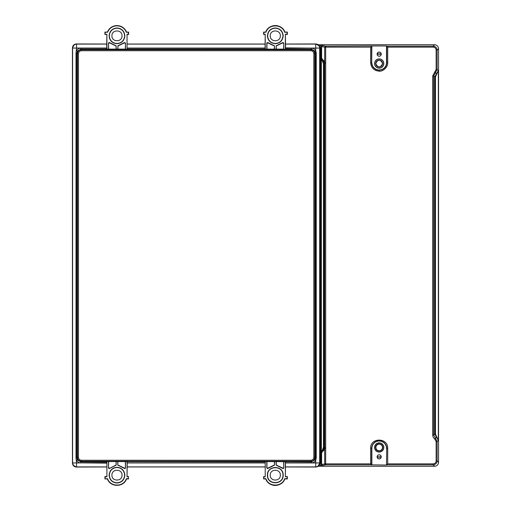 <?xml version="1.0" encoding="UTF-8"?>
<svg xmlns="http://www.w3.org/2000/svg" width="511" height="511" viewBox="0 0 511 511"><rect width="100%" height="100%" fill="white"/><g stroke="black" fill="none" stroke-linecap="round" stroke-linejoin="round"><path stroke-width="0.77" d="M375.77 447.451A3.411 3.411 0 0 1 379.181 444.04A3.411 3.411 0 0 1 382.592 447.451A3.411 3.411 0 0 1 379.181 450.862A3.411 3.411 0 0 1 375.77 447.451M382.483 447.451A3.296 3.296 0 0 0 379.181 444.155A3.296 3.296 0 0 0 375.885 447.451A3.296 3.296 0 0 0 379.181 450.753A3.296 3.296 0 0 0 382.483 447.451M375.885 63.549C376.083 65.549 377.182 66.647 379.181 66.845C381.18 66.654 382.279 65.555 382.483 63.549C382.279 61.544 381.18 60.445 379.181 60.247C377.182 60.439 376.083 61.544 375.885 63.549M379.181 66.96C377.118 66.756 375.981 65.619 375.77 63.549C375.975 61.473 377.112 60.336 379.181 60.138C381.244 60.336 382.381 61.473 382.592 63.549C382.388 65.619 381.251 66.756 379.181 66.96M319.113 465.336L320.538 462.295L320.538 442.009L321.189 442.009M319.311 465.157L320.806 465.157M320.806 45.843L319.311 45.843L320.538 48.705L320.538 68.991L321.189 68.991M377.054 54.153L381.308 54.153M377.054 456.847L381.308 456.847M265.816 32.238A10.048 10.048 0 0 1 284.755 32.244L283.701 30.111M268.716 27.996L268.301 28.38M268.096 28.584L266.25 31.203M72.453 48.705L72.453 462.295M265.816 478.762A10.048 10.048 0 0 0 284.755 478.756M377.201 53.866L381.161 53.866M381.161 457.134L377.201 457.134M320.538 442.009L320.538 68.991M320.442 441.919L321.189 441.919M321.189 69.081L320.442 69.081M319.203 45.734L320.806 45.734L321.617 46.546L322.607 45.562L321.617 46.546L321.374 58.222L322.735 60.975L322.709 61.69L321.374 58.222L321.374 452.778L322.709 449.31L322.735 450.025L321.374 452.778L321.617 464.454L320.806 465.266L321.789 466.256L434.593 466.256C437.007 466.032 438.323 464.71 438.547 462.295L438.547 48.705C438.323 46.29 437.007 44.968 434.593 44.744L433.175 46.162L433.175 47.153C434.95 47.319 435.94 48.302 436.139 50.123L436.139 69.439L434.848 71.885L436.477 73.769L438.336 70.639L436.509 74.58L436.477 73.769L434.733 77.008L433.686 75.967L432.696 75.967L432.696 435.033L433.686 435.033L434.733 433.992L436.477 437.231L435.41 438.297L433.686 435.033L433.686 75.967L437.129 69.439L437.129 50.123C436.879 47.702 435.564 46.386 433.175 46.162L386.712 46.162L386.712 62.655A7.531 7.531 0 0 1 379.181 70.186A7.531 7.531 0 0 1 371.689 63.434L371.861 45.958L325.66 46.162L325.66 47.153L324.683 47.153L324.696 447.879L323.086 450.376C322.479 450.421 321.987 451.302 321.617 453.021L321.63 464.454L325.66 463.847L325.692 448.383L324.677 448.326L324.683 463.847L325.66 464.838L322.607 465.438L321.617 464.454L322.607 465.438L321.789 466.256L318.232 466.256M320.538 462.295L319.816 462.295L319.816 48.705L320.538 48.705M319.203 465.266L320.806 465.266L320.806 462.295L321.189 461.912L321.189 49.088L320.806 48.705L320.806 45.734L321.789 44.744L434.593 44.744L318.225 44.744M321.63 453.021L323.086 450.376L322.735 450.025L324 447.176L324 63.824L324.696 63.121L325.686 63.121L325.66 47.153L370.66 47.153L371.65 46.162L371.65 62.655L370.66 62.655L370.724 63.536C371.554 68.206 374.371 70.754 379.181 71.176C383.109 71.751 388.213 66.686 387.702 62.655L387.702 47.153L433.175 47.153M325.66 464.422L325.66 464.838L371.65 464.838L370.66 463.847L325.66 463.847L325.66 464.422A0.99 0.517 -30.9 0 1 325.194 464.518A0.99 0.517 149.1 0 1 324.875 464.429M379.181 442.826A4.625 4.625 0 0 0 374.557 447.451A4.625 4.625 0 0 0 379.181 452.082A4.625 4.625 0 0 0 383.806 447.451A4.625 4.625 0 0 0 379.181 442.826M379.181 442.941A4.516 4.516 0 0 0 374.665 447.451A4.516 4.516 0 0 0 379.181 451.967A4.516 4.516 0 0 0 383.697 447.451A4.516 4.516 0 0 0 379.181 442.941M381.251 456.853A2.07 2.07 0 0 0 379.181 454.784A2.07 2.07 0 0 0 377.112 456.853A2.07 2.07 0 0 0 379.181 458.923A2.07 2.07 0 0 0 381.251 456.853M381.18 456.853A1.999 1.999 0 0 0 379.181 454.854A1.999 1.999 0 0 0 377.182 456.853A1.999 1.999 0 0 0 379.181 458.852A1.999 1.999 0 0 0 381.18 456.853M379.181 58.918A4.625 4.625 0 0 0 374.557 63.549A4.625 4.625 0 0 0 379.181 68.174A4.625 4.625 0 0 0 383.806 63.549A4.625 4.625 0 0 0 379.181 58.918M379.181 59.033A4.516 4.516 0 0 0 374.665 63.549A4.516 4.516 0 0 0 379.181 68.059A4.516 4.516 0 0 0 383.697 63.549A4.516 4.516 0 0 0 379.181 59.033M379.181 52.077A2.07 2.07 0 0 0 377.112 54.147A2.07 2.07 0 0 0 379.181 56.216A2.07 2.07 0 0 0 381.251 54.147A2.07 2.07 0 0 0 379.181 52.077M379.181 52.148A1.999 1.999 0 0 0 377.182 54.147A1.999 1.999 0 0 0 379.181 56.146A1.999 1.999 0 0 0 381.18 54.147A1.999 1.999 0 0 0 379.181 52.148M382.745 63.549C380.369 58.944 377.993 58.944 375.617 63.549C377.993 68.148 380.369 68.148 382.745 63.549M382.643 63.549C380.337 59.078 378.025 59.078 375.719 63.549C378.025 68.02 380.337 68.02 382.643 63.549M375.719 447.451C375.936 449.559 377.092 450.715 379.181 450.919C381.27 450.715 382.426 449.565 382.643 447.451C382.426 445.349 381.276 444.193 379.181 443.989C377.092 444.193 375.936 445.343 375.719 447.451M375.617 447.451C375.828 449.623 377.016 450.811 379.181 451.021C381.347 450.811 382.535 449.623 382.745 447.451C382.535 445.285 381.347 444.097 379.181 443.887A3.564 3.564 0 0 0 375.617 447.451M321.63 57.979L321.617 57.979C321.994 59.704 322.486 60.585 323.086 60.624L324.67 62.674L325.692 62.617L324.67 62.674C324.115 60.879 323.489 59.959 322.786 59.908L321.63 57.979L321.63 46.546L324.683 47.153L325.66 46.162L322.607 45.562L321.789 44.744M386.501 465.042L386.712 448.345L386.501 465.042L371.65 464.838L371.65 448.345A7.531 7.531 0 0 1 379.181 440.814A7.531 7.531 0 0 1 386.712 448.345L387.702 448.345C388.162 437.333 370.06 437.41 370.66 448.345L370.66 463.847M434.593 466.256L433.175 464.838L386.712 464.838L387.702 463.847L387.702 448.345M432.696 435.033C432.817 436.784 433.539 438.138 434.848 439.115L436.139 441.561L436.139 460.877C435.979 462.653 434.989 463.643 433.175 463.847L387.702 463.847M433.175 463.847L433.175 464.838C435.557 464.62 436.879 463.298 437.129 460.877L436.139 460.877M434.848 71.885L432.696 75.967M371.861 62.655A7.32 7.32 0 0 0 379.181 69.975A7.32 7.32 0 0 0 386.501 62.655L386.501 45.958L387.702 47.153M386.501 448.345A7.32 7.32 0 0 0 379.181 441.025A7.32 7.32 0 0 0 371.861 448.345L370.66 448.345M436.139 69.439L437.129 69.439L438.336 70.639L438.336 440.361L436.477 437.231L436.509 436.42L438.336 440.361L437.129 441.561L435.41 438.297L434.848 439.115M436.509 74.58L435.455 77.008L435.455 433.992L436.509 436.42M322.709 449.31L323.476 447.176L323.476 63.824L322.709 61.69M371.861 465.042L371.861 448.345M386.501 45.958L371.861 45.958M323.476 63.824L324 63.824L322.735 60.975L323.086 60.624L322.786 59.908M325.692 448.383L325.686 63.121M322.786 451.092C323.482 451.053 324.108 450.134 324.677 448.326M265.222 461.567L265.222 476.763L265.222 461.567L311.461 461.861L314.865 459.919L315.421 457.901L314.814 457.294L314.814 53.706C314.712 51.432 313.39 50.116 310.86 49.746L81.409 49.746C79.007 49.982 77.685 51.298 77.448 53.706L77.448 457.294C77.691 459.689 79.013 461.011 81.409 461.254L81.409 460.264L310.86 460.264L81.409 460.264C79.633 460.104 78.643 459.114 78.439 457.294L78.439 53.706C78.605 51.93 79.595 50.94 81.409 50.736L310.86 50.736C312.636 50.896 313.62 51.886 313.824 53.706L313.824 457.294C313.665 459.07 312.675 460.06 310.86 460.264L310.86 461.254C313.262 461.018 314.584 459.702 314.814 457.294L313.824 457.294M78.439 457.294L77.448 457.294L76.848 457.901L77.397 459.919L80.802 461.861L81.409 461.254L310.86 461.254L311.461 461.861L311.461 462.851C313.269 462.787 314.687 461.982 315.715 460.424L315.715 462.947L319.675 462.947L319.675 48.053L315.715 48.053L315.715 44.093L285.547 44.093L285.355 34.237L285.355 49.433L283.624 49.126L283.777 42.95L283.784 49.433M106.908 461.567L106.908 476.763L106.908 461.567L265.075 461.861M316.271 457.901L315.421 457.901L315.421 53.099L316.271 53.099L316.271 457.901L315.715 460.424L314.904 459.855M313.824 53.706L314.814 53.706L315.421 53.099L314.865 51.081L311.461 49.139L310.86 49.746L310.86 50.736M127.047 49.433L127.047 34.237L127.047 49.433L125.316 49.126L125.47 42.95L125.47 49.433M127.194 49.139L283.624 49.126M285.355 49.433L285.515 48.238L315.715 48.053L315.715 50.576C314.917 49.228 313.499 48.411 311.461 48.117L311.461 49.139L285.502 49.139M81.409 50.736L81.409 49.746L80.802 49.139L125.316 49.126M75.998 457.901L75.998 53.099L76.548 48.053L106.754 48.053L106.722 44.093L76.548 44.093L76.548 48.053L72.594 48.053L72.594 462.947L76.548 462.947L75.998 457.901L76.848 457.901L76.848 53.099L77.397 51.081L76.548 50.576C77.602 49.024 79.02 48.219 80.802 48.149L80.802 49.139L77.359 51.145M77.397 459.919L76.548 460.424C76.835 461.216 79.627 463.356 80.802 462.877L76.548 462.947L76.548 466.907L106.722 466.907M117.786 461.567L117.786 465.157L117.939 461.874M116.169 461.567L116.169 465.157L116.016 461.874M108.485 461.567L108.485 468.05L108.639 461.874M116.016 465.016L109.086 468.644L108.485 468.05M108.639 467.654L109.226 468.255L109.661 468.07M106.754 462.768L80.802 462.877L80.802 461.861L106.761 461.861M285.355 461.567L285.355 476.763L285.502 461.861M283.784 461.567L283.777 468.05L283.624 461.874M276.1 461.567L276.1 465.157L283.183 468.644L283.777 468.05M283.631 467.654L283.037 468.255L276.253 465.016L276.253 461.874M274.484 461.567L274.484 465.157L274.324 461.874M267.54 468.255L267.968 468.07L267.394 468.644L266.946 467.654L267.54 468.255M266.946 467.654L266.953 461.874M274.324 465.016L267.968 468.07M266.799 461.567L266.799 468.05M127.047 461.567L127.047 476.763L127.194 461.861M125.47 461.567L125.47 468.05L125.316 461.874M117.786 465.157L124.869 468.644L125.47 468.05M125.316 467.654L124.722 468.255L117.939 465.016M316.271 53.099L315.715 50.576L314.865 51.081M117.939 49.126L117.939 45.984L124.294 42.93L125.316 43.346M117.939 45.984L117.786 49.433M116.016 49.126L116.169 45.843L116.169 49.433M108.639 49.126L108.485 42.95L108.485 49.433M116.169 45.843L109.52 42.554L109.661 42.93L108.639 43.346M109.661 42.93L116.016 45.984M106.761 49.139L106.754 48.053L76.548 48.053M106.722 44.093L106.908 34.237L106.908 49.433M285.515 48.238L285.547 44.093M285.515 47.874L311.461 48.117M276.253 49.126L276.253 45.984L282.609 42.93L283.631 43.346M276.253 45.984L276.1 49.433M274.324 49.126L274.484 45.843L274.484 49.433M274.484 45.843L267.834 42.554L267.968 42.93L266.946 43.346L266.799 42.95L266.799 49.433M267.968 42.93L274.324 45.984M266.953 49.126L266.946 43.346M127.201 48.053L265.068 48.053L265.075 49.139M265.068 48.053L265.222 34.237L265.222 49.433M124.435 468.446L124.294 468.07M109.099 475.16C109.565 479.944 112.19 482.569 116.974 483.036C121.765 482.569 124.39 479.944 124.856 475.16C124.39 470.369 121.765 467.744 116.974 467.278C112.19 467.744 109.565 470.369 109.099 475.16M109.52 468.446L116.169 465.157M127.047 476.763L128.395 476.763L128.395 478.66L126.377 478.66C123.726 487.207 110.229 487.207 107.578 478.66L104.908 478.916L104.94 476.546L106.684 476.546M106.908 476.763L105.164 476.763L105.164 478.66M109.303 475.16C109.776 479.823 112.331 482.378 116.974 482.831C121.624 482.378 124.179 479.816 124.652 475.16C124.179 470.497 121.618 467.935 116.974 467.482C112.331 467.942 109.769 470.497 109.303 475.16M106.754 463.132L80.802 462.877M76.407 467.048C74.006 466.811 72.683 465.495 72.453 463.087L73.443 465.4L76.407 467.048L106.684 466.971M285.579 466.971L315.855 467.048L317.951 466.217L319.816 463.087C319.579 465.489 318.264 466.811 315.855 467.048M287.099 476.763L287.099 478.66L284.691 478.66C282.034 487.207 268.543 487.207 265.886 478.66L263.612 478.916L265.707 478.916C268.562 487.475 282.021 487.462 284.87 478.916L287.361 478.916L287.323 476.546L285.355 476.763M287.323 476.546L285.579 476.546M267.406 475.16C266.921 485.322 283.656 485.322 283.171 475.16C283.656 464.991 266.921 464.991 267.406 475.16M267.834 468.446L274.484 465.157M265.222 476.763L263.874 476.763L263.874 478.66M282.96 475.16C283.394 465.253 267.183 465.259 267.617 475.16C267.189 485.06 283.394 485.054 282.96 475.16M282.743 468.446L282.609 468.07M127.265 466.971L264.998 466.971M264.998 476.546L263.874 476.763M128.395 478.66L128.395 476.763M128.619 476.546L127.265 476.546M109.099 35.84C109.565 40.631 112.19 43.256 116.974 43.722C121.765 43.256 124.39 40.631 124.856 35.84C124.39 31.056 121.765 28.431 116.974 27.964C112.19 28.431 109.565 31.056 109.099 35.84M109.52 42.554L108.485 42.95M106.908 34.237L104.94 34.454L104.908 32.084L107.399 32.084C109.265 27.945 112.452 25.767 116.974 25.55C121.497 25.767 124.69 27.945 126.556 32.084L128.651 32.084L128.619 34.454L127.265 34.454M107.399 32.084L105.164 32.34L105.164 34.237M107.578 32.34C109.354 28.207 112.484 26.035 116.974 25.812C121.471 26.035 124.601 28.207 126.377 32.34L126.556 32.084M128.651 32.084L126.377 32.34M128.395 32.34L128.395 34.237L127.047 34.237M125.47 42.95L124.435 42.554L117.786 45.843M109.303 35.84C109.776 40.503 112.331 43.065 116.974 43.518C121.624 43.058 124.179 40.503 124.652 35.84C124.179 31.177 121.618 28.622 116.974 28.169C112.331 28.622 109.769 31.184 109.303 35.84M124.294 42.93L124.435 42.554M106.684 34.454L104.94 34.454M72.453 463.087L72.453 47.913C72.683 45.511 74.006 44.189 76.407 43.952L106.684 44.029M267.406 35.84C267.879 40.631 270.504 43.256 275.288 43.722C280.073 43.256 282.704 40.631 283.171 35.84C282.704 31.056 280.073 28.431 275.288 27.964C270.504 28.431 267.879 31.056 267.406 35.84M267.834 42.554L266.799 42.95M265.222 34.237L263.65 34.454L263.612 32.084L265.707 32.084C268.562 23.532 282.015 23.525 284.87 32.084L287.361 32.084L287.323 34.454L285.579 34.454M265.707 32.084L263.874 32.34L263.874 34.237M265.886 32.34C268.543 23.793 282.034 23.793 284.691 32.34L284.87 32.084M287.361 32.084L284.691 32.34M287.099 32.34L287.099 34.237L285.355 34.237M283.777 42.95L282.743 42.554L276.1 45.843M267.617 35.84C268.09 40.503 270.645 43.065 275.288 43.518C279.939 43.058 282.494 40.503 282.96 35.84C282.494 31.177 279.932 28.622 275.288 28.169C270.645 28.622 268.083 31.184 267.617 35.84M285.579 44.029L315.855 43.952C318.251 44.195 319.573 45.517 319.816 47.913L319.816 463.087M282.609 42.93L282.743 42.554M264.998 34.454L263.65 34.454M127.265 44.029L264.998 44.029M76.407 43.952L74.095 44.949L72.453 47.913M107.578 478.66L107.399 478.916C110.223 487.468 123.726 487.468 126.556 478.916L126.377 478.66M263.612 478.916L263.65 476.546M128.651 478.916L126.556 478.916M107.399 478.916L104.908 478.916M122.02 475.16C122.333 468.651 111.622 468.651 111.928 475.16C111.622 481.669 122.333 481.669 122.02 475.16M111.928 35.84C111.654 29.325 122.308 29.331 122.02 35.84C122.301 42.356 111.647 42.349 111.928 35.84M270.242 35.84C269.98 29.325 280.596 29.331 280.335 35.84C280.596 42.362 269.98 42.356 270.242 35.84M270.242 475.16C269.98 468.638 280.596 468.644 280.335 475.16C280.596 481.675 269.98 481.669 270.242 475.16M319.816 47.913L318.985 45.818L315.855 43.952M379.181 70.186L379.181 71.176M386.501 62.655L387.702 62.655M323.476 447.176L325.686 447.879M438.547 462.295L437.129 460.877L437.129 441.561L436.139 441.561M438.547 48.705L437.129 50.123L436.139 50.123M370.66 47.153L370.66 62.655M435.455 433.992L434.733 433.992L434.733 77.008L435.455 77.008M78.439 53.706L75.998 53.099M311.461 462.851L285.515 462.851M265.068 462.851L127.201 462.851M80.802 48.149L106.754 48.149M127.201 48.149L265.068 48.149M285.547 466.907L315.715 466.907L315.715 462.947L285.515 462.947M127.233 466.907L265.03 466.907M265.068 462.947L127.201 462.947M265.03 44.093L127.233 44.093"/></g></svg>
